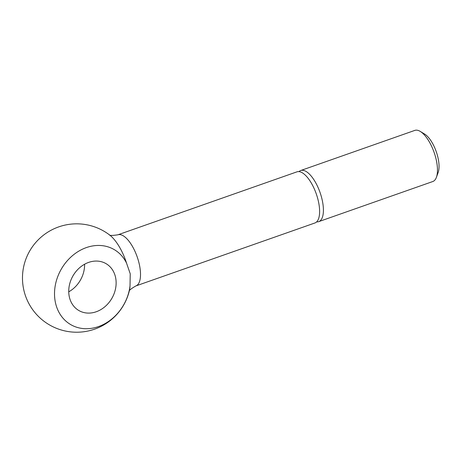 <?xml version="1.0" encoding="UTF-8"?>
<svg xmlns="http://www.w3.org/2000/svg" width="462" height="462" viewBox="0 0 462 462"><rect width="100%" height="100%" fill="white"/><g stroke="black" fill="none" stroke-linecap="round" stroke-linejoin="round"><path stroke-width="0.69" d="M299.006 171.616A27.096 10.921 70.6 0 1 300.75 170.513L414.807 130.405A27.096 10.921 70.6 0 1 420.022 131.277A27.096 10.921 70.6 0 1 420.264 131.422A27.096 10.921 70.6 0 1 434.095 152.35A27.096 10.921 70.6 0 1 436.399 177.327A27.096 10.921 70.6 0 1 432.784 181.531L318.728 221.633A27.096 10.921 70.6 0 1 316.672 221.864M424.434 133.951A22.696 9.148 70.6 0 1 424.636 134.072A22.696 9.148 70.6 0 1 436.226 151.6A22.696 9.148 70.6 0 1 438.155 172.522L436.399 177.327M300.75 170.513A27.096 10.921 70.6 0 1 305.959 171.385A27.096 10.921 70.6 0 1 321.743 198.083A27.096 10.921 70.6 0 1 318.728 221.633M109.246 234.736C109.379 235.62 112.254 235.649 117.856 234.817L296.951 171.847A27.096 10.921 70.6 0 1 302.165 172.719A27.096 10.921 70.6 0 1 317.948 199.422A27.096 10.921 70.6 0 1 314.928 222.973L135.834 285.943C130.937 288.808 128.719 290.627 129.169 291.401M126.53 263.086A43.353 35.944 119.9 0 0 80.994 249.919A43.353 35.944 119.9 0 0 55.001 300.242A43.353 35.944 119.9 0 0 92.954 328.084A43.353 35.944 119.9 0 0 130.018 285.874A34.841 14.039 70.6 0 1 129.296 290.962L129.296 290.962A54.193 54.193 0 0 1 23.1 286.221A54.193 54.193 0 0 1 109.615 234.996A34.841 14.039 70.6 0 1 126.53 263.086L130.232 273.793L130.018 285.874M69.04 295.31A27.096 22.465 -60.1 0 1 79.799 267.585A27.096 22.465 -60.1 0 1 105.931 263.588A27.096 22.465 -60.1 0 1 115.829 278.857A27.096 22.465 -60.1 0 1 105.07 306.577A27.096 22.465 -60.1 0 1 78.933 310.574A27.096 22.465 -60.1 0 1 69.04 295.31M68.74 291.822A27.096 22.465 119.9 0 0 84.598 264.229M117.856 234.817A27.096 10.921 70.6 0 1 123.065 235.689A27.096 10.921 70.6 0 1 139.986 267.931A27.096 10.921 70.6 0 1 135.834 285.943M424.636 134.072L420.264 131.422"/></g></svg>
